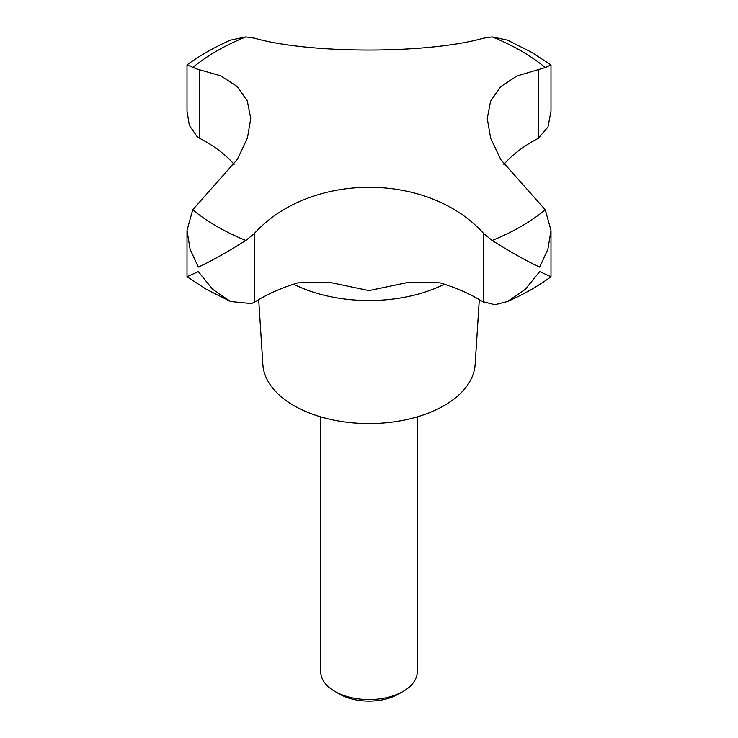 <?xml version="1.0" encoding="UTF-8"?>
<svg xmlns="http://www.w3.org/2000/svg" width="738" height="738" viewBox="0 0 738 738"><rect width="100%" height="100%" fill="white"/><g stroke="black" fill="none" stroke-linecap="round" stroke-linejoin="round"><path stroke-width="1.11" d="M403.132 691.405L398.594 694.024A41.854 24.16 0 0 1 339.406 694.024L334.868 691.405A48.274 27.869 0 0 0 403.132 691.405A48.274 27.869 0 0 0 417.274 671.691L417.274 416.887M234.121 164.353L233.485 163.624A154.482 89.187 0 0 0 201.022 139.039L196.954 136.429L189.343 125.34L187.009 111.189L187.009 64.898L196.954 69.031L220.708 75.802L237.064 86.401L247.313 100.958L250.754 118.504L247.424 138.043L237.368 159.325L192.719 209.786L187.009 230.45L190.1 249.232L198.319 267.11C210.699 261.427 226.538 252.544 245.837 240.45L254.306 233.559C309.536 172.369 427.791 171.373 483.694 233.559L492.163 240.45C511.462 252.544 527.301 261.427 539.681 267.11L547.9 249.232L550.991 230.45L545.281 209.786L500.936 159.814L490.687 138.366L487.246 118.504L490.576 101.207L500.632 86.697L516.932 75.968L545.281 67.573L550.991 64.898L550.991 111.189L547.993 126.991L538.242 138.347L536.978 139.039A154.482 89.187 0 0 0 504.515 163.624L503.879 164.353M258.697 299.61L262.866 364.535A106.207 61.319 0 0 0 293.899 405.623A106.207 61.319 0 0 0 407.819 419.341A106.207 61.319 0 0 0 475.134 364.535L479.303 299.61M550.991 230.45L550.991 276.741L539.681 271.602L525.401 289.259L507.449 301.519L494.977 304.739L482.551 301.584A154.482 89.187 0 0 0 439.977 282.839L409.184 282.165L368.991 290.606L328.816 282.165L298.023 282.839A154.482 89.187 0 0 0 255.449 301.584L251.501 303.595L230.551 301.519L212.599 289.259L198.319 271.602L187.009 276.741L187.009 230.45M550.991 64.898L531.683 52.352L507.449 40.11L492.163 36.9L483.694 38.136C428.464 53.892 310.209 54.151 254.306 38.136L245.837 36.9L230.551 40.11C214.555 47.14 200.044 55.396 187.009 64.898M320.726 416.887L320.726 671.691A48.274 27.869 0 0 0 334.868 691.405L339.406 694.024M192.719 209.786A215.044 124.159 0 0 0 216.935 226.465A215.044 124.159 0 0 0 245.837 240.45M492.163 240.45A215.044 124.159 0 0 0 545.281 209.786M545.281 67.573A215.044 124.159 0 0 0 521.065 50.885A215.044 124.159 0 0 0 492.163 36.9M293.659 284.195A114.408 66.051 0 0 0 444.341 284.195M538.242 138.347L538.242 69.63M483.694 302.276L483.694 233.559M254.306 302.276L254.306 233.559M199.758 138.347L199.758 69.63M245.837 36.9A215.044 124.159 0 0 0 192.719 67.573M230.551 301.519L206.317 289.287L187.009 276.741M550.991 276.741C537.956 286.243 523.445 294.499 507.449 301.519"/></g></svg>
